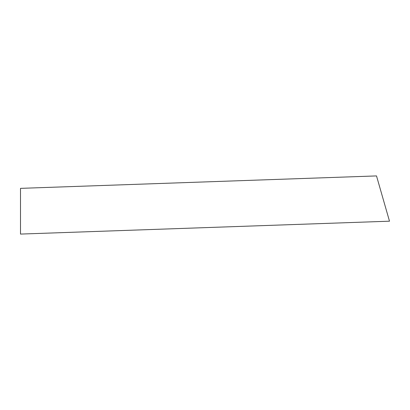<?xml version="1.0" encoding="UTF-8"?>
<svg xmlns="http://www.w3.org/2000/svg" width="410" height="410" viewBox="0 0 410 410"><rect width="100%" height="100%" fill="white"/><g stroke="black" fill="none" stroke-linecap="round" stroke-linejoin="round"><path stroke-width="0.61" d="M20.5 234.079L389.5 221.19L376.508 175.921L20.5 188.359L20.5 234.079"/></g></svg>
